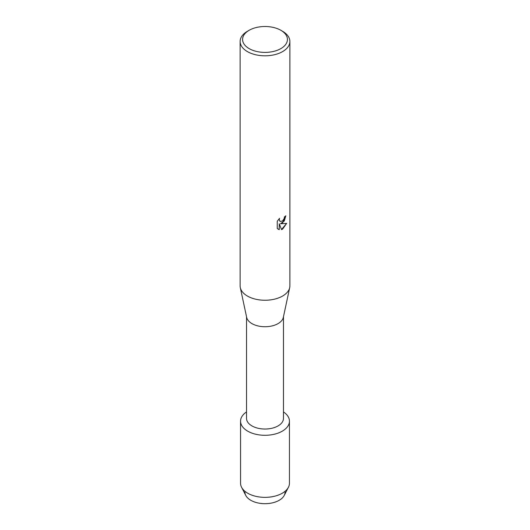 <?xml version="1.0" encoding="UTF-8"?>
<svg xmlns="http://www.w3.org/2000/svg" width="530" height="530" viewBox="0 0 530 530"><rect width="100%" height="100%" fill="white"/><g stroke="black" fill="none" stroke-linecap="round" stroke-linejoin="round"><path stroke-width="0.79" d="M285.034 491.33A20.08 11.594 180 0 1 279.197 500.293A20.08 11.594 180 0 1 256.706 502.652A20.08 11.594 180 0 1 244.966 491.33M283.477 316.721L283.477 418.362A18.477 10.666 180 0 1 278.065 425.908A18.477 10.666 180 0 1 257.931 428.22A18.477 10.666 180 0 1 246.523 418.362L246.523 316.721M282.285 431.162A24.446 14.118 180 0 1 248.345 431.513A24.446 14.118 180 0 1 246.523 411.936A24.446 14.118 180 0 0 240.554 421.178A24.446 14.118 180 0 0 255.645 434.222A24.446 14.118 180 0 0 282.285 431.162A24.446 14.118 180 0 0 283.477 411.936A24.446 14.118 180 0 1 289.446 421.178A24.446 14.118 180 0 1 282.285 431.162M280.86 30.296L282.589 31.29A24.877 14.363 180 0 1 289.877 41.446L289.877 285.889A24.877 14.363 180 0 1 289.691 287.644L283.338 317.371A18.477 10.666 180 0 1 278.065 323.611A18.477 10.666 180 0 1 258.991 326.155A18.477 10.666 180 0 1 246.662 317.371L240.309 287.644A24.877 14.363 180 0 1 240.123 285.889L240.123 41.446A24.877 14.363 180 0 1 247.411 31.29L249.14 30.296A22.432 12.952 180 0 1 280.86 30.296A22.432 12.952 180 0 1 280.86 48.608A22.432 12.952 180 0 1 249.14 48.608A22.432 12.952 180 0 1 249.14 30.296L247.411 31.29M289.691 287.644A24.877 14.363 180 0 1 282.589 296.045A24.877 14.363 180 0 1 256.904 299.47A24.877 14.363 180 0 1 240.309 287.644M282.589 222.925L280.456 223.74L286.651 223.382L282.589 229.145L281.536 229.589L279.244 223.812L279.244 229.656L277.243 228.483L277.243 221.268L279.548 218.327L279.237 219.758L280.092 221.46L282.589 220.99L284.219 218.406L284.458 216.916A24.877 14.363 0 0 0 285.849 215.796L282.589 222.925M289.877 41.446A24.877 14.363 180 0 1 282.589 51.602A24.877 14.363 180 0 1 255.48 54.716A24.877 14.363 180 0 1 240.123 41.446M285.802 215.836L284.285 220.977L280.456 223.74M281.523 229.556L286.598 223.395M278.164 229.218L279.204 229.629L279.244 223.812M280.072 221.454L279.197 219.731L279.462 218.42M289.446 421.178L289.446 483.241A24.446 14.118 180 0 1 288.433 487.262L284.246 495.398A20.08 11.594 180 0 1 279.197 500.293A20.08 11.594 180 0 1 245.754 495.398L241.567 487.262A24.446 14.118 180 0 1 240.554 483.241L240.554 421.178M288.433 487.262A24.446 14.118 180 0 1 282.285 493.225A24.446 14.118 180 0 1 241.567 487.262"/></g></svg>

